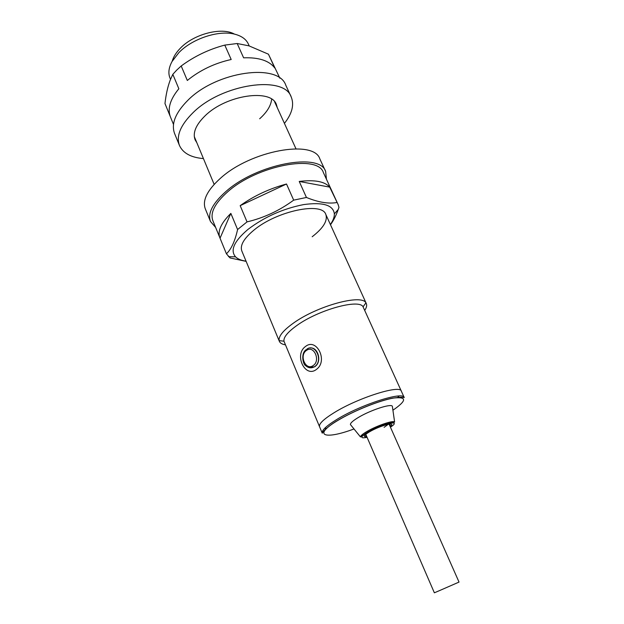 <?xml version="1.0" encoding="UTF-8"?>
<svg xmlns="http://www.w3.org/2000/svg" width="624" height="624" viewBox="0 0 624 624"><rect width="100%" height="100%" fill="white"/><g stroke="black" fill="none" stroke-linecap="round" stroke-linejoin="round"><path stroke-width="0.94" d="M305.9 346.172C316.493 338.138 327.686 359.931 317.296 368.729L315.931 369.798C304.886 377.629 294.317 355.157 304.972 346.874L305.9 346.172M309.894 367.778L314.668 366.818L315.65 366.054C321.914 360.89 317.866 347.077 310.417 347.981M392.465 407.035L392.348 406.247C391.193 403.361 370.414 410.155 358.348 417.472C352.95 420.724 350.306 423.088 350.415 424.546L350.922 425.17M322.249 433.181C321.446 430.482 326.36 425.872 336.976 419.359C361.07 404.508 403.416 391.045 404.219 397.543C403.127 398.034 406.06 396.271 392.418 398.159C378.394 400.881 353.512 410.959 337.958 420.295C328.052 425.942 322.709 432.097 323.458 431.582L322.249 433.181L319.543 426.707C318.708 423.907 323.575 419.234 334.144 412.682C358.114 397.73 400.429 384.454 401.326 391.147L363.067 306.813L365.921 302.882L366.288 303.521C367.076 305.339 366.561 307.609 364.744 310.331M399.134 395.998L397.535 397.55L399.134 395.998M326.812 428.298L324.581 428.407L326.812 428.298M172.224 61.191C173.441 56.846 176.132 52.541 180.313 48.251C193.822 33.946 221.887 26.793 234.476 34.125M363.067 306.813C359.237 298.67 318.77 309.699 297.063 325.354C287.781 331.968 283.413 337.256 283.959 341.211L319.543 426.707C318.708 423.907 323.575 419.234 334.144 412.682C358.114 397.73 400.429 384.454 401.326 391.147L404.219 397.543M285.394 344.838C282.157 344.308 280.145 343.138 279.349 341.32L279.131 340.618C278.452 336.274 283.202 330.447 293.381 323.146C317.234 305.838 361.873 293.779 365.921 302.882M170.516 79.349L169.993 78.078C168.028 73.234 168.706 67.727 172.013 61.565L178.823 52.689C192.348 38.54 219.063 29.843 234.897 34.226C241.66 36.013 246.145 39.265 248.352 44.008L249.226 45.926M389.08 424.117L459.03 582.075L439.881 590.444L434.359 592.8L365.765 434.288M181.202 65.98C194.399 56.254 208.923 49.288 224.788 45.1L231.192 59.506C214.594 63.203 199.969 70.192 187.317 80.465L181.202 65.98L176.725 70.091L172.825 74.334L178.846 88.756C170.095 99.395 167.302 108.81 170.453 116.984L173.503 124.441M237.182 43.516L248.976 45.856L268.437 54.194L274.802 68.008C269.186 60.661 258.796 57.26 243.617 57.821L237.182 43.516L224.788 45.1M279.864 78.195L268.437 54.194M170.227 116.407L164.97 103.553C165.984 94.536 167.708 86.767 170.157 80.246L172.825 74.334M271.651 99.169C271.003 105.635 267.002 112.172 259.662 118.771M277.306 107.726L276.385 104.512C271.19 88.46 226.309 94.84 205.195 115.705C195.889 124.792 192.527 132.842 195.117 139.846L196.841 142.709M284.427 123.38C292.133 113.56 294.388 104.746 291.197 96.931C284.216 74.942 221.926 83.71 192.98 112.733C180.476 125.135 175.976 136.063 179.478 145.509C183.011 153.169 190.999 157.537 203.44 158.59M291.197 96.931L285.776 85.199C278.585 62.798 216.45 71.136 187.801 100.355C175.422 112.85 171.015 123.911 174.595 133.544L179.478 145.509M326.446 179.221L325.627 171.421L319.87 158.964C314.067 139.269 250.988 150.361 220.444 178.277C207.269 190.211 202.223 200.382 205.288 208.783L210.475 221.489L215.623 227.409M325.627 171.421C320.073 152.201 256.831 163.777 225.966 191.459C212.659 203.291 207.496 213.299 210.475 221.489M330.369 224.484C333.115 220.6 334.441 217.074 334.363 213.892C333.232 205.039 322.967 201.942 303.568 204.602C282.89 208.712 264.365 216.98 247.985 229.398C234.086 241.238 229.952 250.388 235.576 256.846C237.845 259.069 241.332 260.504 246.043 261.152M240.178 205.655L286.51 184.002C269.365 188.651 253.929 195.866 240.178 205.655L247.034 221.887L237.588 229.538C234.983 241.168 231.262 249.249 226.426 253.796L230.053 257.946L246.145 261.386M279.349 341.32L241.816 250.965C239.834 245.411 243.883 238.454 253.96 230.084C276.861 210.889 322.171 201.591 325.814 214.445C327.881 220.662 323.341 228.095 312.179 236.753M226.426 253.796L212.846 220.623C209.976 212.745 214.952 203.12 227.776 191.747C257.408 165.22 318.014 154.112 323.372 172.559L338.185 204.688L329.706 187.122C324.776 181.475 314.613 179.579 299.231 181.444L306.439 197.465L293.678 200.148L286.51 184.002M229.531 256.667L230.053 257.946M219.851 237.752C217.378 231.231 221.044 223.111 230.849 213.392L237.588 229.538M334.363 213.892L338.247 209.469L338.965 207.402L338.185 204.688M338.239 209.469C336.063 215.584 333.473 220.678 330.494 224.749M306.439 197.465C318.388 202.34 328.513 204.025 336.804 202.527M299.231 181.444L329.706 187.122M247.034 221.887C263.851 217.909 279.396 210.655 293.678 200.148M220.046 238.196L230.849 213.392M392.917 410.218C406.809 400.655 407.098 396.583 393.791 398.018C380.219 400.226 354.143 410.615 338.083 420.295C311.953 435.708 324.449 440.068 354.003 428.961M367.084 431.402C376.927 425.599 393.689 419.952 394.618 422.074L391.583 422.737C384.735 424.125 376.834 427.222 367.871 432.042L360.5 436.964C360.477 435.848 362.669 433.992 367.084 431.402M390.421 427.144C402.854 419.242 382.457 423.532 368.004 432.042C360.11 436.972 359.806 438.734 367.076 437.33M366.787 436.667C362.731 437.011 363.652 435.38 369.548 431.792C380.398 425.381 397.168 421.138 390.125 426.481M384.111 427.323L388.401 424.226M313.061 365.648C320.931 360.961 314.02 344.861 306.579 350.368C298.857 355.048 305.542 370.984 313.061 365.648M306.907 349.112C314.894 343.099 323.232 359.518 315.416 366.07L314.434 366.834L308.467 367.435M389.204 424.094L390.211 425.248L389.977 426.13M394.618 422.074L392.348 406.247M360.5 436.964L350.415 424.546M366.639 436.316L365.828 435.887L365.672 434.366M366.288 303.521L325.814 214.445M295.971 148.793L274.568 101.696M214.149 184.376L194.298 136.594M283.959 341.211L279.131 340.618M388.775 423.423L388.354 422.464M365.461 433.602L365.048 432.635M235.576 256.846L228.462 256.636M306.173 349.674C300.511 353.356 303.077 364.744 305.659 365.648C308.389 368.051 311.282 368.441 314.34 366.834L315.65 366.054"/></g></svg>
